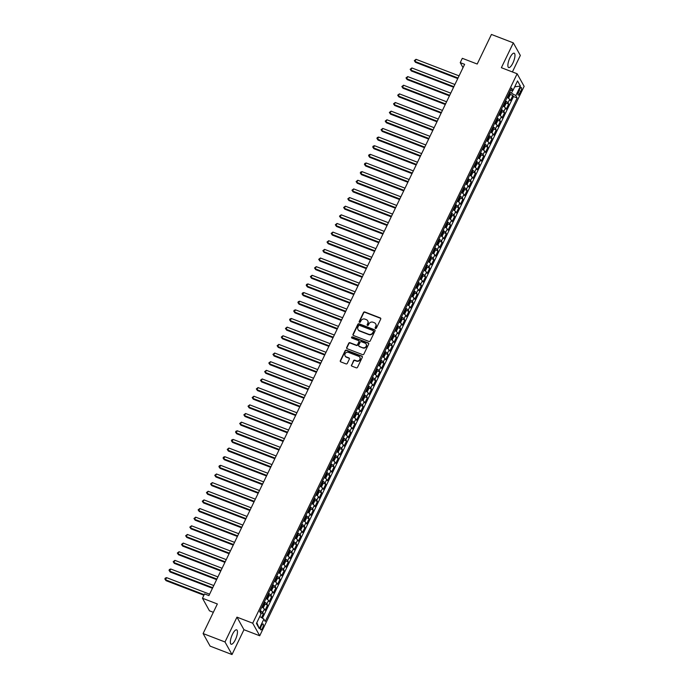 <?xml version="1.0" encoding="UTF-8"?>
<svg xmlns="http://www.w3.org/2000/svg" width="689" height="689" viewBox="0 0 689 689"><rect width="100%" height="100%" fill="white"/><g stroke="black" fill="none" stroke-linecap="round" stroke-linejoin="round"><path stroke-width="1.03" d="M375.488 328.472A0.68 0.62 -29.1 0 0 376.375 328.11L380.716 319.102A0.973 0.887 -29.1 0 0 380.259 317.922L364.791 311.971A0.973 0.887 -29.1 0 0 363.525 312.487L359.193 321.505A0.68 0.62 -29.1 0 0 359.503 322.323A0.68 0.62 -29.1 0 0 360.39 321.961L360.958 320.798A3.1 2.851 -29.1 0 1 365.015 319.145L366.298 319.636A3.1 2.851 -29.1 0 1 367.745 323.408L367.185 324.579A0.68 0.62 -29.1 0 0 367.495 325.397A0.68 0.62 -29.1 0 0 368.382 325.036L368.951 323.873A3.1 2.851 -29.1 0 1 373.007 322.219L374.291 322.71A3.1 2.851 -29.1 0 1 375.738 326.483L375.178 327.645A0.68 0.62 -29.1 0 0 375.488 328.472M235.38 639.685A7.7 2.411 111 0 0 236.672 629.841A7.7 2.411 111 0 0 232.426 634.38A7.7 2.411 111 0 0 231.142 644.224A7.7 2.411 111 0 0 235.38 639.685M512.9 63.035A7.7 2.411 111 0 0 514.192 53.199A7.7 2.411 111 0 0 509.946 57.738A7.7 2.411 111 0 0 508.663 67.574A7.7 2.411 111 0 0 512.9 63.035M262.569 628.015A3.161 0.99 111 0 0 263.095 623.976A3.161 0.99 111 0 0 261.355 625.836A3.161 0.99 111 0 0 260.83 629.875A3.161 0.99 111 0 0 262.569 628.015M351.459 364.981A0.973 0.887 -29.1 0 0 351.907 366.16L356.247 367.823A0.973 0.887 -29.1 0 0 357.513 367.306L362.328 357.307A0.973 0.887 -29.1 0 0 361.88 356.127L346.412 350.176A0.973 0.887 -29.1 0 0 345.146 350.692L340.323 360.7A0.973 0.887 -29.1 0 0 340.779 361.88L346.016 363.895A0.973 0.887 -29.1 0 0 347.29 363.379L349.349 359.09A0.973 0.887 -29.1 0 0 348.901 357.918L346.3 356.919A2.592 2.386 -29.1 0 1 345.559 353.078A2.592 2.386 -29.1 0 1 348.479 352.38L358.668 356.299A2.592 2.386 -29.1 0 1 359.4 360.132A2.592 2.386 -29.1 0 1 356.48 360.829L354.783 360.183A0.973 0.887 -29.1 0 0 353.517 360.7L351.648 365.316A0.973 0.887 -29.1 0 0 351.579 365.937M512.392 71.94L520.333 55.447L513.331 42.873L491.438 34.45L477.201 64.034L462.319 58.315L460.235 62.63L464.619 64.318L208.922 595.606L204.547 593.918L202.463 598.241L209.465 610.816L213.34 612.306M225.002 641.976L232.004 654.55L243.958 629.712L236.956 617.137L225.002 641.976L203.109 633.553L217.354 603.969L202.463 598.241M236.956 617.137L252.717 623.201L517.138 73.766L524.14 86.34L259.719 635.775L252.717 623.201M513.331 42.873L501.377 67.703L517.138 73.766M368.942 341.451A0.973 0.887 -29.1 0 0 370.208 340.934L375.023 330.935A0.973 0.887 -29.1 0 0 374.566 329.755L359.098 323.804A0.973 0.887 -29.1 0 0 357.832 324.321L353.018 334.329A0.973 0.887 -29.1 0 0 353.466 335.509L368.942 341.451M368.675 344.121L363.861 354.12A0.973 0.887 -29.1 0 1 362.595 354.637L347.127 348.694A0.973 0.887 -29.1 0 1 346.67 347.514L348.737 343.234A0.973 0.887 -29.1 0 1 350.003 342.709L356.273 345.129A0.973 0.887 -29.1 0 0 357.539 344.612L358.909 341.77A0.973 0.887 -29.1 0 0 358.461 340.59L351.924 338.075A0.68 0.62 -29.1 0 1 351.734 337.076A0.68 0.62 -29.1 0 1 352.501 336.887L368.227 342.941A0.973 0.887 -29.1 0 1 368.675 344.121M232.004 654.55L210.111 646.127L203.109 633.553M261.536 617.62L263.396 613.753L260.563 612.667M260.158 610.592A3.953 0.947 25.7 0 1 262.707 612.512L264.369 609.059L265.058 610.299L267.556 605.114L264.714 604.02M264.318 601.945A3.953 0.947 25.7 0 1 266.867 603.874L268.529 600.42L269.218 601.661L271.707 596.476L268.874 595.382M268.469 593.307A3.953 0.947 25.7 0 1 271.018 595.236L272.68 591.782L273.378 593.022L275.867 587.838L273.033 586.744M272.629 584.668A3.953 0.947 25.7 0 1 275.178 586.597L276.84 583.144L277.529 584.384L280.027 579.199L277.193 578.105M276.789 576.03A3.953 0.947 25.7 0 1 279.338 577.959L281 574.505L281.689 575.746L284.187 570.561L281.345 569.467M280.948 567.391A3.953 0.947 25.7 0 1 283.498 569.321L285.16 565.867L285.849 567.107L288.338 561.923L285.504 560.829M285.1 558.753A3.953 0.947 25.7 0 1 287.649 560.682L289.311 557.229L290.009 558.469L292.498 553.284L289.664 552.19M289.259 550.115A3.953 0.947 25.7 0 1 291.809 552.044L293.471 548.59L294.16 549.831L296.658 544.646L293.824 543.552M293.419 541.476A3.953 0.947 25.7 0 1 295.969 543.406L297.631 539.943L298.32 541.192L300.817 536.008L297.975 534.914M297.579 532.838A3.953 0.947 25.7 0 1 300.12 534.767L301.791 531.305L302.48 532.545L304.969 527.369L302.135 526.275M301.73 524.2A3.953 0.947 25.7 0 1 304.28 526.129L305.942 522.667L306.639 523.907L309.128 518.731L306.295 517.637M305.89 515.561A3.953 0.947 25.7 0 1 308.439 517.491L310.102 514.028L310.791 515.269L313.288 510.093L310.455 508.999M310.05 506.923A3.953 0.947 25.7 0 1 312.599 508.844L314.262 505.39L314.951 506.63L317.448 501.446L314.606 500.36M314.21 498.285A3.953 0.947 25.7 0 1 316.751 500.205L318.421 496.752L319.11 497.992L321.599 492.807L318.766 491.722M318.361 489.646A3.953 0.947 25.7 0 1 320.91 491.567L322.573 488.113L323.262 489.354L325.759 484.169L322.926 483.084M322.521 481.008A3.953 0.947 25.7 0 1 325.07 482.929L326.732 479.475L327.421 480.715L329.919 475.531L327.077 474.445M326.681 472.37A3.953 0.947 25.7 0 1 329.23 474.29L330.892 470.837L331.581 472.077L334.079 466.892L331.237 465.807M330.841 463.723A3.953 0.947 25.7 0 1 333.381 465.652L335.043 462.198L335.741 463.439L338.23 458.254L335.397 457.16M334.992 455.084A3.953 0.947 25.7 0 1 337.541 457.014L339.203 453.56L339.892 454.8L342.39 449.616L339.556 448.522M339.152 446.446A3.953 0.947 25.7 0 1 341.701 448.375L343.363 444.922L344.052 446.162L346.55 440.977L343.708 439.883M343.311 437.808A3.953 0.947 25.7 0 1 345.861 439.737L347.523 436.283L348.212 437.524L350.71 432.339L347.867 431.245M347.471 429.169A3.953 0.947 25.7 0 1 350.012 431.099L351.674 427.645L352.372 428.885L354.861 423.701L352.027 422.607M351.623 420.531A3.953 0.947 25.7 0 1 354.172 422.46L355.834 419.007L356.523 420.247L359.021 415.062L356.187 413.968M355.782 411.893A3.953 0.947 25.7 0 1 358.332 413.822L359.994 410.368L360.683 411.609L363.181 406.424L360.338 405.33M359.942 403.254A3.953 0.947 25.7 0 1 362.492 405.184L364.154 401.73L364.843 402.97L367.34 397.786L364.498 396.692M364.102 394.616A3.953 0.947 25.7 0 1 366.643 396.545L368.305 393.083L369.003 394.332L371.492 389.147L368.658 388.053M368.253 385.978A3.953 0.947 25.7 0 1 370.803 387.907L372.465 384.445L373.154 385.685L375.651 380.509L372.818 379.415M372.413 377.339A3.953 0.947 25.7 0 1 374.962 379.269L376.625 375.806L377.314 377.047L379.811 371.871L376.969 370.777M376.573 368.701A3.953 0.947 25.7 0 1 379.122 370.63L380.784 367.168L381.473 368.408L383.962 363.232L381.129 362.138M380.724 360.063A3.953 0.947 25.7 0 1 383.273 361.983L384.936 358.53L385.633 359.77L388.122 354.585L385.289 353.5M384.884 351.424A3.953 0.947 25.7 0 1 387.433 353.345L389.096 349.891L389.785 351.132L392.282 345.947L389.449 344.862M389.044 342.786A3.953 0.947 25.7 0 1 391.593 344.707L393.255 341.253L393.944 342.493L396.442 337.309L393.6 336.223M393.204 334.148A3.953 0.947 25.7 0 1 395.744 336.068L397.415 332.615L398.104 333.855L400.593 328.67L397.76 327.585M397.355 325.509A3.953 0.947 25.7 0 1 399.904 327.43L401.566 323.976L402.264 325.217L404.753 320.032L401.92 318.947M401.515 316.862A3.953 0.947 25.7 0 1 404.064 318.792L405.726 315.338L406.415 316.578L408.913 311.394L406.079 310.3M405.675 308.224A3.953 0.947 25.7 0 1 408.224 310.153L409.886 306.7L410.575 307.94L413.073 302.755L410.231 301.661M409.834 299.586A3.953 0.947 25.7 0 1 412.375 301.515L414.046 298.061L414.735 299.302L417.224 294.117L414.39 293.023M413.986 290.947A3.953 0.947 25.7 0 1 416.535 292.877L418.197 289.423L418.886 290.663L421.384 285.479L418.55 284.385M418.145 282.309A3.953 0.947 25.7 0 1 420.695 284.238L422.357 280.785L423.046 282.025L425.544 276.84L422.702 275.746M422.305 273.671A3.953 0.947 25.7 0 1 424.855 275.6L426.517 272.146L427.206 273.387L429.703 268.202L426.861 267.108M426.465 265.032A3.953 0.947 25.7 0 1 429.006 266.962L430.677 263.508L431.366 264.748L433.855 259.564L431.021 258.47M430.616 256.394A3.953 0.947 25.7 0 1 433.166 258.323L434.828 254.87L435.517 256.11L438.015 250.925L435.181 249.831M434.776 247.756A3.953 0.947 25.7 0 1 437.326 249.685L438.988 246.223L439.677 247.472L442.174 242.287L439.332 241.193M438.936 239.117A3.953 0.947 25.7 0 1 441.485 241.047L443.148 237.584L443.837 238.825L446.334 233.649L443.492 232.555M443.096 230.479A3.953 0.947 25.7 0 1 445.637 232.408L447.299 228.946L447.996 230.186L450.485 225.01L447.652 223.916M447.247 221.841A3.953 0.947 25.7 0 1 449.796 223.761L451.459 220.308L452.148 221.548L454.645 216.363L451.812 215.278M451.407 213.202A3.953 0.947 25.7 0 1 453.956 215.123L455.618 211.669L456.307 212.91L458.805 207.725L455.963 206.64M455.567 204.564A3.953 0.947 25.7 0 1 458.116 206.485L459.778 203.031L460.467 204.271L462.965 199.087L460.123 198.001M459.727 195.926A3.953 0.947 25.7 0 1 462.267 197.846L463.93 194.393L464.627 195.633L467.116 190.448L464.283 189.363M463.878 187.287A3.953 0.947 25.7 0 1 466.427 189.208L468.089 185.754L468.778 186.995L471.276 181.81L468.442 180.725M468.038 178.649A3.953 0.947 25.7 0 1 470.587 180.57L472.249 177.116L472.938 178.356L475.436 173.172L472.594 172.078M472.198 170.002A3.953 0.947 25.7 0 1 474.747 171.931L476.409 168.478L477.098 169.718L479.587 164.533L476.754 163.439M476.349 161.364A3.953 0.947 25.7 0 1 478.898 163.293L480.56 159.839L481.258 161.08L483.747 155.895L480.913 154.801M480.509 152.725A3.953 0.947 25.7 0 1 483.058 154.655L484.72 151.201L485.409 152.441L487.907 147.257L485.073 146.163M484.668 144.087A3.953 0.947 25.7 0 1 487.218 146.016L488.88 142.563L489.569 143.803L492.067 138.618L489.224 137.524M488.828 135.449A3.953 0.947 25.7 0 1 491.378 137.378L493.04 133.924L493.729 135.165L496.218 129.98L493.384 128.886M492.979 126.81A3.953 0.947 25.7 0 1 495.529 128.74L497.191 125.286L497.889 126.526L500.378 121.342L497.544 120.248M497.139 118.172A3.953 0.947 25.7 0 1 499.689 120.101L501.351 116.648L502.04 117.888L504.537 112.703L501.704 111.609M501.299 109.534A3.953 0.947 25.7 0 1 503.848 111.463L505.511 108.001L506.2 109.25L508.697 104.065L508 102.825A3.953 0.947 -154.3 0 0 505.459 100.895M505.855 102.971L508.697 104.065M519.601 89.312L518.688 91.215A3.057 0.956 111 0 0 518.18 95.125A3.057 0.956 111 0 0 519.859 93.325L520.781 91.422A3.057 0.956 111 0 0 521.289 87.512A3.057 0.956 111 0 0 519.601 89.312M259.779 616.5L263.887 619.11L265.213 621.495L517.163 97.976L515.837 95.599L509.662 92.154M263.887 619.11L259.314 628.618L256.437 623.45L261.01 613.942L259.684 611.565L511.634 88.054L512.961 90.431L517.534 80.932L520.41 86.091L515.837 95.599M262.44 618.197L513.486 96.563L512.849 95.426L510.36 100.603L509.671 99.362A3.953 0.947 -154.3 0 0 507.121 97.442M503.848 111.463L504.537 112.703M499.689 120.101L500.378 121.342M495.529 128.74L496.218 129.98M491.378 137.378L492.067 138.618M487.218 146.016L487.907 147.257M483.058 154.655L483.747 155.895M478.898 163.293L479.587 164.533M474.747 171.931L475.436 173.172M470.587 180.57L471.276 181.81M466.427 189.208L467.116 190.448M462.267 197.846L462.965 199.087M458.116 206.485L458.805 207.725M453.956 215.123L454.645 216.363M449.796 223.761L450.485 225.01M445.637 232.408L446.334 233.649M441.485 241.047L442.174 242.287M437.326 249.685L438.015 250.925M433.166 258.323L433.855 259.564M429.006 266.962L429.703 268.202M424.855 275.6L425.544 276.84M420.695 284.238L421.384 285.479M416.535 292.877L417.224 294.117M412.375 301.515L413.073 302.755M408.224 310.153L408.913 311.394M404.064 318.792L404.753 320.032M399.904 327.43L400.593 328.67M395.744 336.068L396.442 337.309M391.593 344.707L392.282 345.947M387.433 353.345L388.122 354.585M383.273 361.983L383.962 363.232M379.122 370.63L379.811 371.871M374.962 379.269L375.651 380.509M370.803 387.907L371.492 389.147M366.643 396.545L367.34 397.786M362.492 405.184L363.181 406.424M358.332 413.822L359.021 415.062M354.172 422.46L354.861 423.701M350.012 431.099L350.71 432.339M345.861 439.737L346.55 440.977M341.701 448.375L342.39 449.616M337.541 457.014L338.23 458.254M333.381 465.652L334.079 466.892M329.23 474.29L329.919 475.531M325.07 482.929L325.759 484.169M320.91 491.567L321.599 492.807M316.751 500.205L317.448 501.446M312.599 508.844L313.288 510.093M308.439 517.491L309.128 518.731M304.28 526.129L304.969 527.369M300.12 534.767L300.817 536.008M295.969 543.406L296.658 544.646M291.809 552.044L292.498 553.284M287.649 560.682L288.338 561.923M283.498 569.321L284.187 570.561M279.338 577.959L280.027 579.199M275.178 586.597L275.867 587.838M271.018 595.236L271.707 596.476M266.867 603.874L267.556 605.114M262.707 612.512L263.396 613.753M511.582 92.894L512.762 90.431M243.958 629.712L259.719 635.775M460.235 62.63L463.017 67.634M510.015 94.333L512.849 95.426M513.486 96.563L517.163 97.976M510.489 90.44L512.961 90.431M505.511 108.001A3.953 0.947 -154.3 0 0 502.961 106.08M501.351 116.648A3.953 0.947 -154.3 0 0 498.802 114.718M497.191 125.286A3.953 0.947 -154.3 0 0 494.65 123.357M493.04 133.924A3.953 0.947 -154.3 0 0 490.49 131.995M488.88 142.563A3.953 0.947 -154.3 0 0 486.331 140.634M484.72 151.201A3.953 0.947 -154.3 0 0 482.171 149.272M480.56 159.839A3.953 0.947 -154.3 0 0 478.02 157.91M476.409 168.478A3.953 0.947 -154.3 0 0 473.86 166.549M472.249 177.116A3.953 0.947 -154.3 0 0 469.7 175.187M468.089 185.754A3.953 0.947 -154.3 0 0 465.54 183.825M463.93 194.393A3.953 0.947 -154.3 0 0 461.389 192.464M459.778 203.031A3.953 0.947 -154.3 0 0 457.229 201.102M455.618 211.669A3.953 0.947 -154.3 0 0 453.069 209.749M451.459 220.308A3.953 0.947 -154.3 0 0 448.909 218.387M447.299 228.946A3.953 0.947 -154.3 0 0 444.758 227.026M443.148 237.584A3.953 0.947 -154.3 0 0 440.598 235.664M438.988 246.223A3.953 0.947 -154.3 0 0 436.438 244.302M434.828 254.87A3.953 0.947 -154.3 0 0 432.279 252.941M430.677 263.508A3.953 0.947 -154.3 0 0 428.127 261.579M426.517 272.146A3.953 0.947 -154.3 0 0 423.968 270.217M422.357 280.785A3.953 0.947 -154.3 0 0 419.808 278.856M418.197 289.423A3.953 0.947 -154.3 0 0 415.648 287.494M414.046 298.061A3.953 0.947 -154.3 0 0 411.497 296.132M409.886 306.7A3.953 0.947 -154.3 0 0 407.337 304.771M405.726 315.338A3.953 0.947 -154.3 0 0 403.177 313.409M401.566 323.976A3.953 0.947 -154.3 0 0 399.026 322.047M397.415 332.615A3.953 0.947 -154.3 0 0 394.866 330.686M393.255 341.253A3.953 0.947 -154.3 0 0 390.706 339.324M389.096 349.891A3.953 0.947 -154.3 0 0 386.546 347.962M384.936 358.53A3.953 0.947 -154.3 0 0 382.395 356.609M380.784 367.168A3.953 0.947 -154.3 0 0 378.235 365.248M376.625 375.806A3.953 0.947 -154.3 0 0 374.075 373.886M372.465 384.445A3.953 0.947 -154.3 0 0 369.915 382.524M368.305 393.083A3.953 0.947 -154.3 0 0 365.764 391.163M364.154 401.73A3.953 0.947 -154.3 0 0 361.604 399.801M359.994 410.368A3.953 0.947 -154.3 0 0 357.445 408.439M355.834 419.007A3.953 0.947 -154.3 0 0 353.285 417.078M351.674 427.645A3.953 0.947 -154.3 0 0 349.134 425.716M347.523 436.283A3.953 0.947 -154.3 0 0 344.974 434.354M343.363 444.922A3.953 0.947 -154.3 0 0 340.814 442.993M339.203 453.56A3.953 0.947 -154.3 0 0 336.654 451.631M335.043 462.198A3.953 0.947 -154.3 0 0 332.503 460.269M330.892 470.837A3.953 0.947 -154.3 0 0 328.343 468.908M326.732 479.475A3.953 0.947 -154.3 0 0 324.183 477.546M322.573 488.113A3.953 0.947 -154.3 0 0 320.023 486.184M318.421 496.752A3.953 0.947 -154.3 0 0 315.872 494.831M314.262 505.39A3.953 0.947 -154.3 0 0 311.712 503.47M310.102 514.028A3.953 0.947 -154.3 0 0 307.552 512.108M305.942 522.667A3.953 0.947 -154.3 0 0 303.401 520.746M301.791 531.305A3.953 0.947 -154.3 0 0 299.241 529.385M297.631 539.943A3.953 0.947 -154.3 0 0 295.081 538.023M293.471 548.59A3.953 0.947 -154.3 0 0 290.922 546.661M289.311 557.229A3.953 0.947 -154.3 0 0 286.77 555.3M285.16 565.867A3.953 0.947 -154.3 0 0 282.611 563.938M281 574.505A3.953 0.947 -154.3 0 0 278.451 572.576M276.84 583.144A3.953 0.947 -154.3 0 0 274.291 581.215M272.68 591.782A3.953 0.947 -154.3 0 0 270.14 589.853M268.529 600.42A3.953 0.947 -154.3 0 0 265.98 598.491M264.369 609.059A3.953 0.947 -154.3 0 0 261.82 607.13M514.7 86.814L520.41 86.091M259.314 628.618L256.808 622.675M375.307 328.36A0.68 0.62 -29.1 0 1 375.367 327.99L375.927 326.827A3.1 2.851 -29.1 0 0 375.789 324.088M367.797 321.014A3.1 2.851 -29.1 0 1 367.935 323.752L367.375 324.915A0.68 0.62 -29.1 0 0 367.315 325.294M380.776 318.482A0.973 0.887 -29.1 0 0 380.449 318.266L364.981 312.315A0.973 0.887 -29.1 0 0 363.714 312.832L359.382 321.841A0.68 0.62 -29.1 0 0 359.322 322.219M375.083 330.307A0.973 0.887 -29.1 0 0 374.756 330.091L359.288 324.14A0.973 0.887 -29.1 0 0 358.022 324.657L353.207 334.665A0.973 0.887 -29.1 0 0 353.147 335.285M373.369 331.4A0.68 0.62 -29.1 0 0 373.05 330.574L359.477 325.354A0.68 0.62 -29.1 0 0 358.59 325.716L357.996 326.948A3.1 2.851 -29.1 0 0 359.443 330.72L368.718 334.286A3.1 2.851 -29.1 0 0 372.775 332.632L373.559 331.745A0.68 0.62 -29.1 0 0 373.429 331.03M358.134 329.678A3.1 2.851 -29.1 0 0 359.632 331.056L359.443 330.72M373.559 331.745L372.964 332.968A3.1 2.851 -29.1 0 1 368.908 334.63L359.632 331.056M358.969 341.15A0.973 0.887 -29.1 0 1 359.098 342.106L357.729 344.948A0.973 0.887 -29.1 0 1 356.463 345.465L350.193 343.053A0.973 0.887 -29.1 0 0 348.918 343.57L346.86 347.85A0.973 0.887 -29.1 0 0 346.8 348.47M368.736 343.501A0.973 0.887 -29.1 0 0 368.417 343.277L352.69 337.231A0.68 0.62 -29.1 0 0 351.743 337.963M362.784 347.626A2.592 2.386 -29.1 0 0 366.143 344.104A2.592 2.386 -29.1 0 0 364.963 343.096L361.38 341.71A0.973 0.887 -29.1 0 0 360.114 342.226L358.745 345.068A0.973 0.887 -29.1 0 0 359.193 346.248L362.974 347.971A2.592 2.386 -29.1 0 0 366.229 344.276M358.874 346.033A0.973 0.887 -29.1 0 0 359.382 346.593L359.193 346.248M362.974 347.971L359.382 346.593M359.925 357.479A2.592 2.386 -29.1 0 1 356.669 361.174L354.973 360.519A0.973 0.887 -29.1 0 0 353.707 361.036L351.648 365.316M345.223 356.075A2.592 2.386 -29.1 0 0 346.489 357.255L346.3 356.919M349.409 358.469A0.973 0.887 -29.1 0 0 349.09 358.254L346.489 357.255M362.388 356.687A0.973 0.887 -29.1 0 0 362.069 356.463L346.601 350.512A0.973 0.887 -29.1 0 0 345.327 351.028L340.512 361.036A0.973 0.887 -29.1 0 0 340.452 361.656M508 97.941L508.749 97.769L509.998 95.177L510.032 93.635A2.618 0.629 -154.3 0 0 509.283 92.937M507.905 97.89A2.618 0.629 -154.3 0 0 507.207 97.261M459.063 75.859L416.044 59.314L415.002 61.467L415.476 62.32L457.754 78.58M508 95.616A2.618 0.629 25.7 0 1 508.491 96.021L508.99 94.979A2.618 0.629 -154.3 0 0 508.499 94.582M415.476 62.32L414.322 60.641L415.002 61.467L458.021 78.021M414.322 60.641L416.044 59.314M505.872 102.316L503.823 106.571L504.589 106.407L505.838 103.815L505.872 102.273A2.618 0.629 -154.3 0 0 505.132 101.576M503.754 106.528A2.618 0.629 -154.3 0 0 503.048 105.899M454.904 84.497L411.884 67.953L410.842 70.114L411.316 70.958L453.595 87.219M503.84 104.254A2.618 0.629 25.7 0 1 504.339 104.659L504.83 103.617A2.618 0.629 -154.3 0 0 504.339 103.221M411.316 70.958L410.162 69.279L410.842 70.114L453.862 86.659M410.162 69.279L411.884 67.953M499.689 115.218L500.429 115.046L501.678 112.453L501.713 110.912A2.618 0.629 -154.3 0 0 500.972 110.214M499.594 115.166A2.618 0.629 -154.3 0 0 498.888 114.538M450.744 93.136L407.724 76.591L406.691 78.753L407.165 79.597L449.435 95.857M499.68 112.893A2.618 0.629 25.7 0 1 500.18 113.297L500.679 112.255A2.618 0.629 -154.3 0 0 500.18 111.859M407.165 79.597L406.002 77.917L406.691 78.753L449.71 95.297M406.002 77.917L407.724 76.591M497.561 119.593L495.512 123.848L496.278 123.684L497.518 121.092L497.561 119.55A2.618 0.629 -154.3 0 0 496.812 118.852M495.434 123.805A2.618 0.629 -154.3 0 0 494.736 123.176M446.593 101.774L403.573 85.229L402.531 87.391L403.005 88.235L445.275 104.495M495.52 121.531A2.618 0.629 25.7 0 1 496.02 121.936L496.519 120.894A2.618 0.629 -154.3 0 0 496.02 120.497M403.005 88.235L401.842 86.556L402.531 87.391L445.55 103.936M401.842 86.556L403.573 85.229M491.369 132.503L492.118 132.322L493.367 129.739L493.402 128.188A2.618 0.629 -154.3 0 0 492.652 127.491M491.274 132.443A2.618 0.629 -154.3 0 0 490.577 131.814M442.433 110.412L399.413 93.868L398.371 96.029L398.845 96.873L441.124 113.134M491.369 130.169A2.618 0.629 25.7 0 1 491.86 130.574L492.359 129.532A2.618 0.629 -154.3 0 0 491.868 129.136M398.845 96.873L397.691 95.194L398.371 96.029L441.391 112.574M397.691 95.194L399.413 93.868M487.209 141.142L487.958 140.961L489.207 138.377L489.242 136.827A2.618 0.629 -154.3 0 0 488.501 136.138M487.123 141.081A2.618 0.629 -154.3 0 0 486.417 140.453M438.273 119.051L395.253 102.506L394.211 104.668L394.685 105.512L436.964 121.772M487.209 138.808A2.618 0.629 25.7 0 1 487.709 139.212L488.208 138.17A2.618 0.629 -154.3 0 0 487.709 137.774M394.685 105.512L393.531 103.832L394.211 104.668L437.231 121.212M393.531 103.832L395.253 102.506M483.058 149.78L483.799 149.608L485.047 147.015L485.082 145.465A2.618 0.629 -154.3 0 0 484.341 144.776M482.963 149.72A2.618 0.629 -154.3 0 0 482.257 149.091M434.113 127.689L391.094 111.144L390.06 113.306L390.534 114.15L432.804 130.41M483.049 147.455A2.618 0.629 25.7 0 1 483.549 147.851L484.048 146.817A2.618 0.629 -154.3 0 0 483.549 146.412M390.534 114.15L389.371 112.471L390.06 113.306L433.08 129.851M389.371 112.471L391.094 111.144M478.898 158.418L479.647 158.246L480.888 155.654L480.931 154.103A2.618 0.629 -154.3 0 0 480.181 153.414M478.803 158.358A2.618 0.629 -154.3 0 0 478.106 157.729M429.962 136.327L386.942 119.783L385.9 121.944L386.374 122.797L428.644 139.049M478.889 156.093A2.618 0.629 25.7 0 1 479.389 156.489L479.889 155.456A2.618 0.629 -154.3 0 0 479.389 155.051M386.374 122.797L385.211 121.109L385.9 121.944L428.92 138.489M385.211 121.109L386.942 119.783M476.771 162.785L474.721 167.039L475.488 166.884L476.736 164.292L476.771 162.742A2.618 0.629 -154.3 0 0 476.021 162.053M474.643 166.996A2.618 0.629 -154.3 0 0 473.946 166.368M425.802 144.966L382.783 128.421L381.74 130.583L382.214 131.435L424.493 147.696M474.738 164.731A2.618 0.629 25.7 0 1 475.229 165.127L475.729 164.094A2.618 0.629 -154.3 0 0 475.238 163.689M382.214 131.435L381.06 129.747L381.74 130.583L424.76 147.127M381.06 129.747L382.783 128.421M470.578 175.695L471.328 175.523L472.576 172.93L472.611 171.389A2.618 0.629 -154.3 0 0 471.87 170.691M470.492 175.635A2.618 0.629 -154.3 0 0 469.786 175.006M421.642 153.604L378.623 137.059L377.581 139.221L378.054 140.074L420.333 156.334M470.578 173.37A2.618 0.629 25.7 0 1 471.078 173.766L471.577 172.732A2.618 0.629 -154.3 0 0 471.078 172.328M378.054 140.074L376.9 138.394L377.581 139.221L420.6 155.766M376.9 138.394L377.314 137.524L378.623 137.059M466.427 184.333L467.168 184.161L468.417 181.569L468.46 180.027A2.618 0.629 -154.3 0 0 467.71 179.329M466.332 184.273A2.618 0.629 -154.3 0 0 465.626 183.644M417.482 162.242L374.463 145.698L373.429 147.859L373.903 148.712L416.173 164.972M466.419 182.008A2.618 0.629 25.7 0 1 466.918 182.404L467.418 181.371A2.618 0.629 -154.3 0 0 466.918 180.966M373.903 148.712L372.74 147.033L373.429 147.859L416.449 164.404M372.74 147.033L373.154 146.163L374.463 145.698M462.267 192.972L463.017 192.799L464.265 190.207L464.3 188.665A2.618 0.629 -154.3 0 0 463.551 187.968M462.173 192.911A2.618 0.629 -154.3 0 0 461.475 192.283M413.331 170.889L370.312 154.336L369.27 156.498L369.743 157.35L412.013 173.611M462.259 190.646A2.618 0.629 25.7 0 1 462.758 191.042L463.258 190.009A2.618 0.629 -154.3 0 0 462.758 189.604M369.743 157.35L368.581 155.671L369.27 156.498L412.289 173.042M368.581 155.671L369.003 154.801L370.312 154.336M460.14 197.338L458.09 201.601L458.857 201.438L460.106 198.845L460.14 197.304A2.618 0.629 -154.3 0 0 459.391 196.606M458.021 201.55A2.618 0.629 -154.3 0 0 457.315 200.921M409.171 179.528L366.152 162.974L365.11 165.136L365.583 165.989L407.862 182.249M458.107 199.285A2.618 0.629 25.7 0 1 458.598 199.681L459.098 198.647A2.618 0.629 -154.3 0 0 458.607 198.251M365.583 165.989L364.429 164.309L365.11 165.136L408.129 181.681M364.429 164.309L364.843 163.439L366.152 162.974M453.948 210.248L454.697 210.076L455.946 207.484L455.98 205.942A2.618 0.629 -154.3 0 0 455.24 205.244M453.862 210.188A2.618 0.629 -154.3 0 0 453.155 209.568M405.011 188.166L361.992 171.613L360.95 173.774L361.424 174.627L403.702 190.887M453.948 207.923A2.618 0.629 25.7 0 1 454.447 208.319L454.947 207.286A2.618 0.629 -154.3 0 0 454.447 206.889M361.424 174.627L360.269 172.948L360.95 173.774L403.969 190.319M360.269 172.948L360.683 172.078L361.992 171.613M451.829 214.615L449.779 218.878L450.537 218.714L451.786 216.122L451.829 214.58A2.618 0.629 -154.3 0 0 451.08 213.883M449.702 218.835A2.618 0.629 -154.3 0 0 449.004 218.206M400.852 196.804L357.832 180.26L356.799 182.413L357.272 183.265L399.542 199.526M449.788 216.561A2.618 0.629 25.7 0 1 450.287 216.957L450.787 215.924A2.618 0.629 -154.3 0 0 450.287 215.528M357.272 183.265L356.11 181.586L356.799 182.413L399.818 198.957M356.11 181.586L357.832 180.26M445.637 227.525L446.386 227.353L447.635 224.76L447.669 223.253A2.618 0.629 -154.3 0 0 446.92 222.521M445.542 227.473A2.618 0.629 -154.3 0 0 444.844 226.845M396.7 205.443L353.681 188.898L352.639 191.051L353.113 191.904L395.383 208.164M447.669 223.253L445.619 227.516M445.637 225.2A2.618 0.629 25.7 0 1 446.127 225.596L446.627 224.562A2.618 0.629 -154.3 0 0 446.127 224.166M353.113 191.904L351.958 190.224L352.639 191.051L395.658 207.604M351.958 190.224L353.681 188.898M443.509 231.892L441.46 236.155L442.226 235.991L443.475 233.399L443.509 231.857A2.618 0.629 -154.3 0 0 442.76 231.159M441.391 236.112A2.618 0.629 -154.3 0 0 440.684 235.483M392.541 214.081L349.521 197.536L348.479 199.689L348.953 200.542L391.231 216.802M441.477 233.838A2.618 0.629 25.7 0 1 441.968 234.234L442.467 233.201A2.618 0.629 -154.3 0 0 441.976 232.804M348.953 200.542L347.799 198.863L348.479 199.689L391.498 216.243M347.799 198.863L349.521 197.536M439.349 240.539L437.3 244.793L438.066 244.629L439.315 242.037L439.349 240.495A2.618 0.629 -154.3 0 0 438.609 239.798M437.231 244.75A2.618 0.629 -154.3 0 0 436.525 244.121M388.381 222.719L345.361 206.175L344.328 208.328L344.793 209.18L387.072 225.441M437.317 242.476A2.618 0.629 25.7 0 1 437.816 242.881L438.316 241.839A2.618 0.629 -154.3 0 0 437.816 241.443M344.793 209.18L343.639 207.501L344.328 208.328L387.339 224.881M343.639 207.501L345.361 206.175M435.198 249.177L433.148 253.431L433.915 253.268L435.155 250.675L435.198 249.134A2.618 0.629 -154.3 0 0 434.449 248.436M433.071 253.388A2.618 0.629 -154.3 0 0 432.373 252.76M384.221 231.358L341.201 214.813L340.168 216.975L340.642 217.819L382.912 234.079M433.157 251.115A2.618 0.629 25.7 0 1 433.657 251.519L434.156 250.477A2.618 0.629 -154.3 0 0 433.657 250.081M340.642 217.819L339.479 216.139L340.168 216.975L383.187 233.519M339.479 216.139L341.201 214.813M431.038 257.815L428.989 262.07L429.755 261.906L431.004 259.314L431.038 257.772A2.618 0.629 -154.3 0 0 430.289 257.075M428.911 262.027A2.618 0.629 -154.3 0 0 428.213 261.398M380.07 239.996L337.05 223.451L336.008 225.613L336.482 226.457L378.752 242.717M429.006 259.753A2.618 0.629 25.7 0 1 429.497 260.158L429.996 259.116A2.618 0.629 -154.3 0 0 429.497 258.719M336.482 226.457L335.328 224.778L336.008 225.613L379.028 242.158M335.328 224.778L337.05 223.451M424.846 270.717L425.595 270.544L426.844 267.952L426.879 266.41A2.618 0.629 -154.3 0 0 426.129 265.713M424.76 270.665A2.618 0.629 -154.3 0 0 424.054 270.036M375.91 248.634L332.89 232.09L331.848 234.251L332.322 235.095L374.601 251.356M424.846 268.391A2.618 0.629 25.7 0 1 425.337 268.796L425.836 267.754A2.618 0.629 -154.3 0 0 425.346 267.358M332.322 235.095L331.168 233.416L331.848 234.251L374.868 250.796M331.168 233.416L332.89 232.09M422.719 275.092L420.669 279.346L421.435 279.183L422.684 276.599L422.719 275.049A2.618 0.629 -154.3 0 0 421.978 274.351M420.6 279.303A2.618 0.629 -154.3 0 0 419.894 278.675M371.75 257.273L328.731 240.728L327.697 242.89L328.162 243.734L370.441 259.994M420.686 277.03A2.618 0.629 25.7 0 1 421.186 277.434L421.685 276.392A2.618 0.629 -154.3 0 0 421.186 275.996M328.162 243.734L327.008 242.054L327.697 242.89L370.716 259.434M327.008 242.054L328.731 240.728M416.535 288.002L417.284 287.821L418.524 285.237L418.567 283.687A2.618 0.629 -154.3 0 0 417.818 282.998M416.44 287.942A2.618 0.629 -154.3 0 0 415.743 287.313M367.59 265.911L324.571 249.366L323.537 251.528L324.011 252.372L366.281 268.632M416.526 285.668A2.618 0.629 25.7 0 1 417.026 286.073L417.525 285.031A2.618 0.629 -154.3 0 0 417.026 284.635M324.011 252.372L322.848 250.693L323.537 251.528L366.557 268.073M322.848 250.693L324.571 249.366M412.375 296.64L413.124 296.468L414.373 293.876L414.408 292.325A2.618 0.629 -154.3 0 0 413.658 291.636M412.28 296.58A2.618 0.629 -154.3 0 0 411.583 295.951M363.439 274.549L320.419 258.005L319.377 260.166L319.851 261.01L362.13 277.271M412.375 294.315A2.618 0.629 25.7 0 1 412.866 294.711L413.366 293.678A2.618 0.629 -154.3 0 0 412.875 293.273M319.851 261.01L318.697 259.331L319.377 260.166L362.397 276.711M318.697 259.331L320.419 258.005M408.215 305.279L408.965 305.106L410.213 302.514L410.248 300.964A2.618 0.629 -154.3 0 0 409.499 300.275M408.129 305.218A2.618 0.629 -154.3 0 0 407.423 304.59M359.279 283.188L316.26 266.643L315.217 268.805L315.691 269.657L357.97 285.918M408.215 302.953A2.618 0.629 25.7 0 1 408.715 303.349L409.206 302.316A2.618 0.629 -154.3 0 0 408.715 301.911M315.691 269.657L314.537 267.969L315.217 268.805L358.237 285.349M314.537 267.969L316.26 266.643M404.064 313.917L404.805 313.745L406.054 311.152L406.088 309.611A2.618 0.629 -154.3 0 0 405.347 308.913M403.969 313.857A2.618 0.629 -154.3 0 0 403.263 313.228M355.119 291.826L312.1 275.281L311.066 277.443L311.54 278.296L353.81 294.556M404.055 311.592A2.618 0.629 25.7 0 1 404.555 311.988L405.054 310.954A2.618 0.629 -154.3 0 0 404.555 310.55M311.54 278.296L310.377 276.608L311.066 277.443L354.086 293.988M310.377 276.608L312.1 275.281M399.904 322.555L400.653 322.383L401.894 319.791L401.937 318.249A2.618 0.629 -154.3 0 0 401.187 317.551M399.809 322.495A2.618 0.629 -154.3 0 0 399.112 321.866M350.959 300.464L307.949 283.92L306.906 286.081L307.38 286.934L349.65 303.194M399.896 320.23A2.618 0.629 25.7 0 1 400.395 320.626L400.895 319.593A2.618 0.629 -154.3 0 0 400.395 319.188M307.38 286.934L306.217 285.255L306.906 286.081L349.926 302.626M306.217 285.255L306.639 284.385L307.949 283.92M397.777 326.922L395.727 331.185L396.494 331.021L397.742 328.429L397.777 326.887A2.618 0.629 -154.3 0 0 397.028 326.19M395.65 331.133A2.618 0.629 -154.3 0 0 394.952 330.505M346.808 309.103L303.789 292.558L302.747 294.72L303.22 295.572L345.499 311.833M395.744 328.868A2.618 0.629 25.7 0 1 396.235 329.264L396.735 328.231A2.618 0.629 -154.3 0 0 396.244 327.826M303.22 295.572L302.066 293.893L302.747 294.72L345.766 311.264M302.066 293.893L302.48 293.023L303.789 292.558M391.585 339.832L392.334 339.66L393.583 337.067L393.617 335.56A2.618 0.629 -154.3 0 0 392.876 334.828M391.498 339.772A2.618 0.629 -154.3 0 0 390.792 339.143M342.648 317.75L299.629 301.196L298.587 303.358L299.06 304.211L341.339 320.471M393.617 335.56L391.567 339.823M391.585 337.507A2.618 0.629 25.7 0 1 392.084 337.903L392.575 336.869A2.618 0.629 -154.3 0 0 392.084 336.465M299.06 304.211L297.906 302.531L298.587 303.358L341.606 319.903M297.906 302.531L298.32 301.661L299.629 301.196M387.433 348.47L388.174 348.298L389.423 345.706L389.457 344.164A2.618 0.629 -154.3 0 0 388.717 343.466M387.339 348.41A2.618 0.629 -154.3 0 0 386.632 347.781M338.488 326.388L295.469 309.835L294.436 311.996L294.909 312.849L337.179 329.109M387.425 346.145A2.618 0.629 25.7 0 1 387.924 346.541L388.424 345.508A2.618 0.629 -154.3 0 0 387.924 345.111M294.909 312.849L293.747 311.17L294.436 311.996L337.455 328.541M293.747 311.17L294.16 310.3L295.469 309.835M385.306 352.837L383.256 357.1L384.023 356.936L385.263 354.344L385.306 352.802A2.618 0.629 -154.3 0 0 384.557 352.105M383.179 357.057A2.618 0.629 -154.3 0 0 382.481 356.428M334.337 335.026L291.318 318.473L290.276 320.635L290.749 321.487L333.02 337.748M383.265 354.783A2.618 0.629 25.7 0 1 383.764 355.179L384.264 354.146A2.618 0.629 -154.3 0 0 383.764 353.75M290.749 321.487L289.587 319.808L290.276 320.635L333.295 337.179M289.587 319.808L290.009 318.938L291.318 318.473M379.114 365.747L379.863 365.575L381.112 362.982L381.146 361.441A2.618 0.629 -154.3 0 0 380.397 360.743M379.019 365.695A2.618 0.629 -154.3 0 0 378.321 365.067M330.177 343.665L287.158 327.12L286.116 329.273L286.59 330.126L328.868 346.386M379.114 363.422A2.618 0.629 25.7 0 1 379.605 363.818L380.104 362.784A2.618 0.629 -154.3 0 0 379.613 362.388M286.59 330.126L285.435 328.446L286.116 329.273L329.135 345.818M285.435 328.446L287.158 327.12M376.986 370.114L374.937 374.377L375.703 374.213L376.952 371.621L376.986 370.079A2.618 0.629 -154.3 0 0 376.246 369.382M374.868 374.334A2.618 0.629 -154.3 0 0 374.161 373.705M326.018 352.303L282.998 335.758L281.956 337.911L282.43 338.764L324.708 355.024M374.954 372.06A2.618 0.629 25.7 0 1 375.453 372.456L375.953 371.423A2.618 0.629 -154.3 0 0 375.453 371.026M282.43 338.764L281.276 337.085L281.956 337.911L324.975 354.465M281.276 337.085L282.998 335.758M370.803 383.024L371.543 382.851L372.792 380.259L372.827 378.752A2.618 0.629 -154.3 0 0 372.086 378.02M370.708 382.972A2.618 0.629 -154.3 0 0 370.002 382.343M321.858 360.941L278.838 344.397L277.805 346.55L278.278 347.402L320.549 363.663M372.827 378.752L370.777 383.015M370.794 380.698A2.618 0.629 25.7 0 1 371.293 381.103L371.793 380.061A2.618 0.629 -154.3 0 0 371.293 379.665M278.278 347.402L277.116 345.723L277.805 346.55L320.824 363.103M277.116 345.723L278.838 344.397M368.675 387.399L366.626 391.653L367.392 391.49L368.632 388.897L368.675 387.356A2.618 0.629 -154.3 0 0 367.926 386.658M366.548 391.61A2.618 0.629 -154.3 0 0 365.85 390.982M317.707 369.58L274.687 353.035L273.645 355.188L274.119 356.041L316.389 372.301M366.634 389.337A2.618 0.629 25.7 0 1 367.134 389.741L367.633 388.699A2.618 0.629 -154.3 0 0 367.134 388.303M274.119 356.041L272.956 354.361L273.645 355.188L316.664 371.741M272.956 354.361L274.687 353.035M362.483 400.3L363.232 400.128L364.481 397.536L364.515 395.994A2.618 0.629 -154.3 0 0 363.766 395.297M362.388 400.249A2.618 0.629 -154.3 0 0 361.691 399.62M313.547 378.218L270.527 361.673L269.485 363.835L269.959 364.679L312.238 380.939M362.483 397.975A2.618 0.629 25.7 0 1 362.974 398.38L363.473 397.338A2.618 0.629 -154.3 0 0 362.982 396.942M269.959 364.679L268.805 363L269.485 363.835L312.505 380.38M268.805 363L270.527 361.673M360.356 404.676L358.306 408.93L359.072 408.766L360.321 406.174L360.356 404.632A2.618 0.629 -154.3 0 0 359.615 403.935M358.237 408.887A2.618 0.629 -154.3 0 0 357.531 408.258M309.387 386.856L266.367 370.312L265.325 372.473L265.799 373.317L308.078 389.578M358.323 406.613A2.618 0.629 25.7 0 1 358.823 407.018L359.322 405.976A2.618 0.629 -154.3 0 0 358.823 405.58M265.799 373.317L264.645 371.638L265.325 372.473L308.345 389.018M264.645 371.638L266.367 370.312M354.172 417.586L354.913 417.405L356.161 414.812L356.204 413.271A2.618 0.629 -154.3 0 0 355.455 412.573M354.077 417.525A2.618 0.629 -154.3 0 0 353.379 416.897M305.227 395.495L262.208 378.95L261.174 381.112L261.648 381.956L303.918 398.216M354.163 415.252A2.618 0.629 25.7 0 1 354.663 415.656L355.162 414.614A2.618 0.629 -154.3 0 0 354.663 414.218M261.648 381.956L260.485 380.276L261.174 381.112L304.193 397.656M260.485 380.276L262.208 378.95M350.012 426.224L350.761 426.043L352.01 423.459L352.045 421.909A2.618 0.629 -154.3 0 0 351.295 421.212M349.917 426.164A2.618 0.629 -154.3 0 0 349.22 425.535M301.076 404.133L258.056 387.588L257.014 389.75L257.488 390.594L299.758 406.854M350.003 423.89A2.618 0.629 25.7 0 1 350.503 424.295L351.002 423.253A2.618 0.629 -154.3 0 0 350.503 422.857M257.488 390.594L256.325 388.915L257.014 389.75L300.034 406.295M256.325 388.915L258.056 387.588M347.885 430.591L345.835 434.845L346.601 434.69L347.85 432.098L347.885 430.547A2.618 0.629 -154.3 0 0 347.135 429.858M345.766 434.802A2.618 0.629 -154.3 0 0 345.06 434.173M296.916 412.771L253.897 396.227L252.854 398.388L253.328 399.232L295.607 415.493M345.852 432.528A2.618 0.629 25.7 0 1 346.343 432.933L346.843 431.9A2.618 0.629 -154.3 0 0 346.352 431.495M253.328 399.232L252.174 397.553L252.854 398.388L295.874 414.933M252.174 397.553L253.897 396.227M341.692 443.501L342.442 443.328L343.69 440.736L343.725 439.186A2.618 0.629 -154.3 0 0 342.984 438.497M341.606 443.44A2.618 0.629 -154.3 0 0 340.9 442.812M292.756 421.41L249.737 404.865L248.695 407.027L249.168 407.879L291.447 424.131M341.692 441.175A2.618 0.629 25.7 0 1 342.192 441.571L342.691 440.538A2.618 0.629 -154.3 0 0 342.192 440.133M249.168 407.879L248.014 406.191L248.695 407.027L291.714 423.571M248.014 406.191L249.737 404.865M337.541 452.139L338.282 451.967L339.531 449.374L339.574 447.824A2.618 0.629 -154.3 0 0 338.824 447.135M337.446 452.079A2.618 0.629 -154.3 0 0 336.749 451.45M288.596 430.048L245.577 413.503L244.543 415.665L245.017 416.518L287.287 432.778M337.532 449.814A2.618 0.629 25.7 0 1 338.032 450.21L338.532 449.176A2.618 0.629 -154.3 0 0 338.032 448.772M245.017 416.518L243.854 414.83L244.543 415.665L287.563 432.21M243.854 414.83L245.577 413.503M333.381 460.777L334.131 460.605L335.379 458.013L335.414 456.471A2.618 0.629 -154.3 0 0 334.665 455.774M333.287 460.717A2.618 0.629 -154.3 0 0 332.589 460.088M284.445 438.686L241.426 422.142L240.383 424.303L240.857 425.156L283.127 441.416M333.381 458.452A2.618 0.629 25.7 0 1 333.872 458.848L334.372 457.815A2.618 0.629 -154.3 0 0 333.872 457.41M240.857 425.156L239.703 423.468L240.383 424.303L283.403 440.848M239.703 423.468L241.426 422.142M331.254 465.144L329.204 469.407L329.971 469.243L331.22 466.651L331.254 465.109A2.618 0.629 -154.3 0 0 330.505 464.412M329.135 469.355A2.618 0.629 -154.3 0 0 328.429 468.727M280.285 447.325L237.266 430.78L236.224 432.942L236.697 433.794L278.976 450.055M329.221 467.09A2.618 0.629 25.7 0 1 329.712 467.486L330.212 466.453A2.618 0.629 -154.3 0 0 329.721 466.048M236.697 433.794L235.543 432.115L236.224 432.942L279.243 449.486M235.543 432.115L235.957 431.245L237.266 430.78M325.07 478.054L325.811 477.882L327.06 475.289L327.094 473.748A2.618 0.629 -154.3 0 0 326.353 473.05M324.975 477.994A2.618 0.629 -154.3 0 0 324.269 477.365M276.125 455.972L233.106 439.418L232.072 441.58L232.537 442.433L274.816 458.693M325.062 475.729A2.618 0.629 25.7 0 1 325.561 476.125L326.061 475.091A2.618 0.629 -154.3 0 0 325.561 474.687M232.537 442.433L231.383 440.753L232.072 441.58L275.083 458.125M231.383 440.753L231.797 439.883L233.106 439.418M322.943 482.421L320.893 486.684L321.66 486.52L322.9 483.928L322.943 482.386A2.618 0.629 -154.3 0 0 322.194 481.689M320.816 486.632A2.618 0.629 -154.3 0 0 320.118 486.003M271.966 464.61L228.946 448.057L227.913 450.218L228.386 451.071L270.656 467.331M320.902 484.367A2.618 0.629 25.7 0 1 321.401 484.763L321.901 483.73A2.618 0.629 -154.3 0 0 321.401 483.325M228.386 451.071L227.224 449.392L227.913 450.218L270.932 466.763M227.224 449.392L228.946 448.057M316.751 495.331L317.5 495.158L318.749 492.566L318.783 491.059A2.618 0.629 -154.3 0 0 318.034 490.327M316.656 495.27A2.618 0.629 -154.3 0 0 315.958 494.642M267.814 473.248L224.795 456.695L223.753 458.857L224.226 459.709L266.505 475.97M318.783 491.059L316.733 495.322M316.751 493.005A2.618 0.629 25.7 0 1 317.241 493.402L317.741 492.368A2.618 0.629 -154.3 0 0 317.241 491.972M224.226 459.709L223.072 458.03L223.753 458.857L266.772 475.401M223.072 458.03L223.486 457.16L224.795 456.695M314.623 499.697L312.573 503.96L313.34 503.797L314.589 501.204L314.623 499.663A2.618 0.629 -154.3 0 0 313.874 498.965M312.505 503.917A2.618 0.629 -154.3 0 0 311.798 503.289M263.654 481.887L220.635 465.333L219.593 467.495L220.067 468.348L262.345 484.608M312.591 501.644A2.618 0.629 25.7 0 1 313.09 502.04L313.581 501.006A2.618 0.629 -154.3 0 0 313.09 500.61M220.067 468.348L218.913 466.668L219.593 467.495L262.612 484.04M218.913 466.668L219.326 465.798L220.635 465.333M308.439 512.607L309.18 512.435L310.429 509.843L310.463 508.301A2.618 0.629 -154.3 0 0 309.723 507.604M308.345 512.556A2.618 0.629 -154.3 0 0 307.638 511.927M259.495 490.525L216.475 473.98L215.442 476.133L215.907 476.986L258.186 493.246M308.431 510.282A2.618 0.629 25.7 0 1 308.93 510.678L309.43 509.645A2.618 0.629 -154.3 0 0 308.93 509.249M215.907 476.986L214.753 475.307L215.442 476.133L258.461 492.687M214.753 475.307L216.475 473.98M306.312 516.974L304.262 521.237L305.029 521.073L306.269 518.481L306.312 516.939A2.618 0.629 -154.3 0 0 305.563 516.242M304.185 521.194A2.618 0.629 -154.3 0 0 303.487 520.565M255.335 499.163L212.324 482.619L211.282 484.772L211.756 485.624L254.026 501.885M304.271 518.92A2.618 0.629 25.7 0 1 304.771 519.317L305.27 518.283A2.618 0.629 -154.3 0 0 304.771 517.887M211.756 485.624L210.593 483.945L211.282 484.772L254.301 501.325M210.593 483.945L212.324 482.619M302.152 525.612L300.103 529.875L300.869 529.712L302.118 527.119L302.152 525.578A2.618 0.629 -154.3 0 0 301.403 524.88M300.025 529.832A2.618 0.629 -154.3 0 0 299.327 529.204M251.184 507.802L208.164 491.257L207.122 493.41L207.596 494.263L249.874 510.523M300.12 527.559A2.618 0.629 25.7 0 1 300.611 527.963L301.11 526.921A2.618 0.629 -154.3 0 0 300.619 526.525M207.596 494.263L206.442 492.583L207.122 493.41L250.141 509.963M206.442 492.583L208.164 491.257M295.96 538.522L296.709 538.35L297.958 535.758L297.993 534.216A2.618 0.629 -154.3 0 0 297.252 533.519M295.874 538.471A2.618 0.629 -154.3 0 0 295.168 537.842M247.024 516.44L204.004 499.895L202.962 502.048L203.436 502.901L245.715 519.161M295.96 536.197A2.618 0.629 25.7 0 1 296.459 536.602L296.95 535.56A2.618 0.629 -154.3 0 0 296.459 535.164M203.436 502.901L202.282 501.222L202.962 502.048L245.982 518.602M202.282 501.222L204.004 499.895M293.833 542.898L291.783 547.152L292.549 546.988L293.798 544.396L293.833 542.854A2.618 0.629 -154.3 0 0 293.092 542.157M291.714 547.109A2.618 0.629 -154.3 0 0 291.008 546.48M242.864 525.078L199.844 508.534L198.811 510.695L199.285 511.539L241.555 527.8M291.8 544.835A2.618 0.629 25.7 0 1 292.3 545.24L292.799 544.198A2.618 0.629 -154.3 0 0 292.3 543.802M199.285 511.539L198.122 509.86L198.811 510.695L241.83 527.24M198.122 509.86L199.844 508.534M287.649 555.799L288.398 555.627L289.638 553.034L289.681 551.493A2.618 0.629 -154.3 0 0 288.932 550.795M287.554 555.747A2.618 0.629 -154.3 0 0 286.857 555.119M238.713 533.717L195.693 517.172L194.651 519.334L195.125 520.178L237.395 536.438M287.64 553.474A2.618 0.629 25.7 0 1 288.14 553.878L288.639 552.836A2.618 0.629 -154.3 0 0 288.14 552.44M195.125 520.178L193.962 518.498L194.651 519.334L237.671 535.878M193.962 518.498L195.693 517.172M283.489 564.446L284.238 564.265L285.487 561.673L285.522 560.131A2.618 0.629 -154.3 0 0 284.772 559.434M283.394 564.386A2.618 0.629 -154.3 0 0 282.697 563.757M234.553 542.355L191.533 525.81L190.491 527.972L190.965 528.816L233.244 545.077M283.489 562.112A2.618 0.629 25.7 0 1 283.98 562.517L284.479 561.475A2.618 0.629 -154.3 0 0 283.989 561.079M190.965 528.816L189.811 527.137L190.491 527.972L233.511 544.517M189.811 527.137L191.533 525.81M279.329 573.084L280.078 572.904L281.327 570.32L281.362 568.769A2.618 0.629 -154.3 0 0 280.621 568.081M279.243 573.024A2.618 0.629 -154.3 0 0 278.537 572.395M230.393 550.993L187.374 534.449L186.331 536.61L186.805 537.454L229.084 553.715M279.329 570.75A2.618 0.629 25.7 0 1 279.829 571.155L280.328 570.113A2.618 0.629 -154.3 0 0 279.829 569.717M186.805 537.454L185.651 535.775L186.331 536.61L229.351 553.155M185.651 535.775L187.374 534.449M275.178 581.723L275.919 581.55L277.167 578.958L277.202 577.408A2.618 0.629 -154.3 0 0 276.461 576.719M275.083 581.662A2.618 0.629 -154.3 0 0 274.377 581.034M226.233 559.632L183.214 543.087L182.18 545.249L182.654 546.093L224.924 562.353M275.169 579.397A2.618 0.629 25.7 0 1 275.669 579.793L276.168 578.76A2.618 0.629 -154.3 0 0 275.669 578.355M182.654 546.093L181.491 544.413L182.18 545.249L225.2 561.793M181.491 544.413L183.214 543.087M271.018 590.361L271.767 590.189L273.008 587.596L273.051 586.046A2.618 0.629 -154.3 0 0 272.301 585.357M270.923 590.301A2.618 0.629 -154.3 0 0 270.226 589.672M222.082 568.27L179.062 551.725L178.02 553.887L178.494 554.74L220.764 570.992M271.01 588.036A2.618 0.629 25.7 0 1 271.509 588.432L272.009 587.398A2.618 0.629 -154.3 0 0 271.509 586.994M178.494 554.74L177.331 553.052L178.02 553.887L221.04 570.432M177.331 553.052L179.062 551.725M268.891 594.728L266.841 598.982L267.608 598.827L268.856 596.235L268.891 594.685A2.618 0.629 -154.3 0 0 268.142 593.996M266.764 598.939A2.618 0.629 -154.3 0 0 266.066 598.31M217.922 576.908L174.903 560.364L173.861 562.525L174.334 563.378L216.613 579.638M266.858 596.674A2.618 0.629 25.7 0 1 267.349 597.07L267.849 596.037A2.618 0.629 -154.3 0 0 267.358 595.632M174.334 563.378L173.18 561.69L173.861 562.525L216.88 579.07M173.18 561.69L174.903 560.364M262.698 607.638L263.448 607.465L264.697 604.873L264.731 603.366A2.618 0.629 -154.3 0 0 263.99 602.634M262.612 607.577A2.618 0.629 -154.3 0 0 261.906 606.949M213.762 585.547L170.743 569.002L169.701 571.164L170.174 572.016L212.453 588.277M264.731 603.366L262.681 607.62M262.698 605.312A2.618 0.629 25.7 0 1 263.198 605.709L263.698 604.675A2.618 0.629 -154.3 0 0 263.198 604.27M170.174 572.016L169.02 570.337L169.701 571.164L212.72 587.708M169.02 570.337L169.434 569.467L170.743 569.002M260.545 613.115L260.58 611.97A2.618 0.629 -154.3 0 0 259.831 611.272M209.602 594.185L166.583 577.64L165.549 579.802L166.023 580.655L203.918 595.227M166.023 580.655L164.86 578.975L165.549 579.802L204.185 594.667M164.86 578.975L165.274 578.105L166.583 577.64M508 102.825L509.671 99.362M518.929 90.707L520.781 91.422M518.137 92.653L519.859 93.325M507.982 97.933L510.032 93.678M508.413 94.755L508.99 94.979M504.253 103.393L504.83 103.617M499.663 115.209L501.713 110.955M500.093 112.031L500.679 112.255M495.934 120.67L496.519 120.894M491.352 132.486L493.402 128.232M491.782 129.308L492.359 129.532M487.192 141.124L489.242 136.87M487.623 137.955L488.208 138.17M483.032 149.763L485.082 145.508M483.463 146.593L484.048 146.817M478.881 158.401L480.931 154.147M479.311 155.232L479.889 155.456M475.152 163.87L475.729 164.094M470.561 175.678L472.611 171.423M470.992 172.508L471.577 172.732M466.41 184.325L468.451 180.062M466.832 181.147L467.418 181.371M462.25 192.963L464.3 188.7M462.681 189.785L463.258 190.009M458.521 198.423L459.098 198.647M453.93 210.24L455.98 205.977M454.361 207.062L454.947 207.286M450.201 215.7L450.787 215.924M446.05 224.338L446.627 224.562M441.89 232.977L442.467 233.201M437.73 241.615L438.316 241.839M433.57 250.253L434.156 250.477M429.419 258.892L429.996 259.116M424.829 270.708L426.879 266.454M425.259 267.53L425.836 267.754M421.1 276.168L421.685 276.392M416.518 287.985L418.567 283.73M416.94 284.815L417.525 285.031M412.358 296.623L414.408 292.369M412.789 293.454L413.366 293.678M408.198 305.261L410.248 301.007M408.629 302.092L409.206 302.316M404.038 313.9L406.088 309.645M404.469 310.73L405.054 310.954M399.887 322.547L401.937 318.284M400.309 319.369L400.895 319.593M396.158 328.007L396.735 328.231M391.998 336.645L392.575 336.869M387.407 348.462L389.457 344.199M387.838 345.284L388.424 345.508M383.687 353.922L384.264 354.146M379.096 365.738L381.146 361.475M379.527 362.56L380.104 362.784M375.367 371.199L375.953 371.423M371.207 379.837L371.793 380.061M367.056 388.475L367.633 388.699M362.466 400.292L364.515 396.037M362.896 397.114L363.473 397.338M358.736 405.752L359.322 405.976M354.155 417.568L356.196 413.314M354.577 414.39L355.162 414.614M349.995 426.207L352.045 421.952M350.425 423.029L351.002 423.253M346.266 431.676L346.843 431.9M341.675 443.483L343.725 439.229M342.106 440.314L342.691 440.538M337.524 452.122L339.574 447.867M337.946 448.952L338.532 449.176M333.364 460.76L335.414 456.506M333.795 457.591L334.372 457.815M329.635 466.229L330.212 466.453M325.044 478.045L327.094 473.782M325.475 474.867L326.061 475.091M321.315 483.506L321.901 483.73M317.164 492.144L317.741 492.368M313.004 500.782L313.581 501.006M308.414 512.599L310.463 508.336M308.844 509.421L309.43 509.645M304.684 518.059L305.27 518.283M300.533 526.697L301.11 526.921M295.943 538.514L297.993 534.259M296.373 535.336L296.95 535.56M292.214 543.974L292.799 544.198M287.632 555.79L289.681 551.536M288.054 552.612L288.639 552.836M283.472 564.429L285.522 560.174M283.902 561.251L284.479 561.475M279.312 573.067L281.362 568.813M279.743 569.889L280.328 570.113M275.152 581.705L277.202 577.451M275.583 578.536L276.168 578.76M271.001 590.344L273.051 586.089M271.432 587.174L272.009 587.398M267.272 595.813L267.849 596.037M263.112 604.451L263.698 604.675M260.278 612.624L260.571 612.004"/></g></svg>
